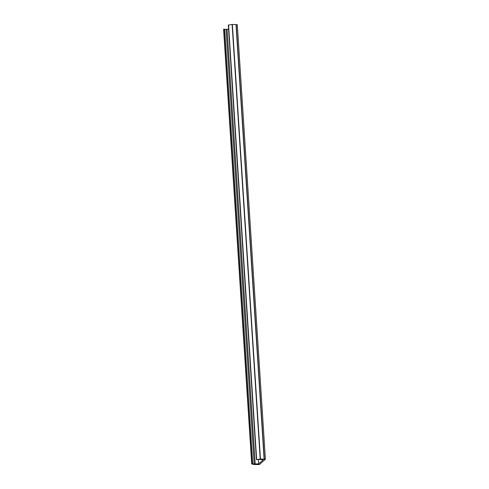 <?xml version="1.0" encoding="UTF-8"?>
<svg xmlns="http://www.w3.org/2000/svg" width="489" height="489" viewBox="0 0 489 489"><rect width="100%" height="100%" fill="white"/><g stroke="black" fill="none" stroke-linecap="round" stroke-linejoin="round"><path stroke-width="0.73" d="M265.405 459.214L237.306 24.658L232.116 24.45L228.32 25.11L256.425 459.672L259.372 459.422L263.198 459.819L258.705 463.878L251.694 463.945L254.115 464.526L259.5 464.55L265.405 459.214L260.215 459.006L256.425 459.672M251.694 463.945L223.595 29.383L228.595 29.279M264.329 459.189L236.23 24.633M258.705 463.878L258.424 459.544M264.127 459.373L236.028 24.817M255.166 463.804L227.067 29.242M260.472 459.293L232.373 24.737M254.201 464.098L226.101 29.536M260.215 459.006L232.116 24.45M252.758 463.749L224.659 29.193M256.658 459.458L228.559 24.902M251.933 463.731L223.828 29.175"/></g></svg>
